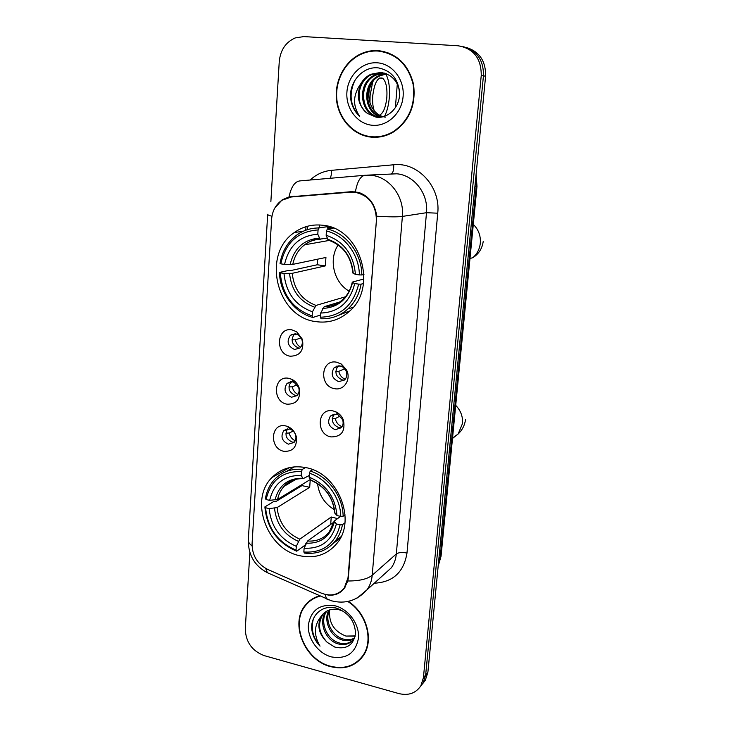 <?xml version="1.0" encoding="UTF-8"?>
<svg xmlns="http://www.w3.org/2000/svg" width="731" height="731" viewBox="0 0 731 731"><rect width="100%" height="100%" fill="white"/><g stroke="black" fill="none" stroke-linecap="round" stroke-linejoin="round"><path stroke-width="1.1" d="M305.75 467.602C292.236 465.126 280.96 468.452 271.914 477.571C249.052 499.73 266.605 549.036 299.609 555.697C314.732 558.904 327.123 554.866 336.772 543.581C357.112 520.28 337.759 472.856 305.75 467.602M322.618 225.239C312.192 224.079 302.744 226.528 294.291 232.568C261.259 254.525 276.766 317.281 315.911 321.622C328.447 323.404 339.55 320.032 349.235 311.488C378.475 287.365 360.282 227.908 322.618 225.239M290.216 356.216C274.81 354.206 276.51 326.757 291.934 329.864L296.759 331.801L302.378 339.248C304.251 350.304 300.194 355.96 290.216 356.216M295.653 333.802L290.408 335.282C286.342 341.551 287.74 346.284 294.611 349.509L299.975 347.956C302.241 345.681 302.872 342.821 301.866 339.385L298.522 334.962L295.653 333.802M287.091 404.197C271.841 401.94 273.504 374.985 288.772 378.32L291.861 379.334C295.571 381.244 298.084 384.323 299.372 388.563C300.669 399.062 296.576 404.27 287.091 404.197M292.482 381.838L287.055 383.4C283.326 389.504 284.798 394.119 291.459 397.253L296.996 395.617C298.942 393.57 299.536 391.003 298.787 387.923L294.319 382.441L292.482 381.838M284.012 451.329C268.917 448.834 270.552 422.344 285.666 425.908L287.292 426.356C291.888 428.183 294.904 431.637 296.32 436.736C297.243 446.787 293.14 451.648 284.012 451.329M289.366 429.006L283.792 430.641C280.366 436.59 281.892 441.095 288.37 444.156L294.045 442.456C295.735 440.574 296.293 438.235 295.699 435.448C294.858 432.423 293.076 430.358 290.335 429.271L289.366 429.006M334.634 388.673C318.798 386.461 320.735 358.857 336.598 362.183L341.423 364.111L346.558 370.005C351.474 379.288 344.018 390.82 334.634 388.673M339.979 365.893L334.177 367.675C330.449 373.952 331.993 378.621 338.8 381.683L344.73 379.828C347.015 377.187 347.408 374.098 345.909 370.553L342.857 367.053L339.979 365.893M331.061 436.919C315.39 434.452 317.3 407.35 332.989 410.904L335.739 411.772C339.275 413.426 341.816 416.158 343.36 419.969C345.58 431.226 341.478 436.873 331.061 436.919M336.37 414.194L330.421 416.049C327.013 422.152 328.612 426.694 335.218 429.691L341.286 427.754C343.204 425.46 343.625 422.728 342.547 419.585L338.014 414.705L336.37 414.194M299.747 348.157L298.613 348.066C291.779 344.877 290.39 340.162 294.438 333.939L290.408 335.282M297.033 395.59L295.443 395.489C288.818 392.383 287.356 387.795 291.075 381.728L287.055 383.4M294.291 442.182L292.336 442.081C286.049 439.194 284.46 434.799 287.575 428.896M344.484 380.065L342.528 379.992C335.757 376.958 334.231 372.317 337.941 366.085L338.234 365.82M341.313 427.717L338.928 427.681C332.367 424.702 330.777 420.188 334.177 414.13L330.421 416.049M350.917 192.189L354.983 192.253C369.027 195.415 376.163 204.835 376.392 220.543L348.038 577.591L344.319 587.888C338.343 594.997 330.613 596.724 321.119 593.051L267.637 569.403C257.349 563.985 252.158 555.469 252.067 543.855L271.621 219.163C272.298 210.976 275.697 204.689 281.837 200.312L291.313 196.986L355.65 191.76M319.456 224.965L319.255 227.935M353.036 191.604L291.313 196.986M378.119 50.585C372.161 50.247 366.423 51.325 360.895 53.829C344.338 61.377 334.067 81.598 336.607 100.759C339.056 119.939 353.877 135.555 371.421 137.163C379.362 137.839 386.882 136.021 393.972 131.699C409.643 120.505 416.158 104.67 413.508 84.166C408.373 64.264 396.567 53.071 378.119 50.585M384.168 51.499L378.338 51.06M369.648 136.505L375.341 137.309M319.557 595.829C313.773 597.465 309.03 600.58 305.339 605.186C289.522 623.47 304.635 660.358 330.494 666.608C344.328 669.943 355.22 666.37 363.161 655.89C374.309 640.594 366.834 613.099 348.258 601.385M310.684 600.05L308.637 602.225M274.893 207.896L282.193 199.828L289.047 196.913L351.51 191.668L358.747 192.427C369 196.164 375.003 204.095 376.757 216.202L348.358 577.7L347.801 580.99L344.365 588.236C340.18 593.517 334.807 595.783 328.237 595.043L326.145 594.623M305.786 604.802L306.289 604.044M420.444 686.446L423.085 683.046L425.661 674.978L483.438 75.823C483.739 60.445 477.105 50.759 463.545 46.757C477.105 50.759 483.739 60.445 483.438 75.823L425.661 674.978L423.085 683.046L420.444 686.446M293.286 196.365L295.004 196.228M249.856 552.481L245.287 628.879C245.707 641.982 252.003 650.892 264.165 655.606L398.824 693.573C408.465 695.857 415.802 693.271 420.828 685.833L423.413 677.728L481.254 75.403C481.272 58.288 473.533 48.41 458.045 45.77L303.749 36.587L295.114 37.957C285.693 42.234 280.412 50.073 279.26 61.495L270.854 201.847M359.049 660.102L361.388 658.22M422.692 683.668L425.314 680.287L427.891 672.255L485.594 76.225C485.896 60.947 479.308 51.316 465.821 47.332M375.314 136.861L381.134 136.715M389.787 53.363L384.04 51.938M371.458 136.724C379.307 137.391 386.736 135.591 393.753 131.324C409.269 120.259 415.72 104.579 413.106 84.293C408.026 64.584 396.348 53.5 378.082 51.042C372.18 50.695 366.487 51.773 361.013 54.258C344.63 61.742 334.478 81.753 336.991 100.714C339.422 119.692 354.096 135.134 371.458 136.724M385.411 117.124C370.672 115.416 363.636 93.87 373.349 80.894M381.71 116.85C363.581 114.338 360.986 83.17 379.197 75.549L386.215 73.721M382.231 116.805C364.449 113.762 362.32 83.206 380.239 75.704L386.708 73.922M383.793 116.585L379.225 116.814C360.036 116.183 355.741 82.978 375.012 74.927L384.195 73.063M380.147 116.869C361.05 116.101 356.892 83.087 376.072 75.083L384.707 73.21M367.556 113.469L376.136 117.161C387.658 118.888 398.98 108.078 399.583 94.774C398.98 79.825 391.98 70.889 378.603 67.937C363.471 65.836 349.601 81.123 350.505 97.269C351.273 105.054 354.343 111.441 359.707 116.43C352.452 105.62 352.927 94.573 361.123 83.288C355.906 95.414 358.053 105.474 367.556 113.469C354.663 105.145 356.81 80.876 371.832 74.461L382.651 72.707M361.123 83.288C363.362 79.368 366.578 76.38 370.754 74.297L380.577 72.442C390.473 73.895 396.759 79.752 399.437 90.023M377.169 62.802C362.037 61.687 347.983 75.503 346.914 92.042C345.626 108.563 357.413 124.042 372.344 125.275C387.247 126.746 401.812 113.323 403.11 96.419C404.636 79.533 392.328 63.661 377.169 62.802M359.707 116.43C350.176 106.196 348.577 94.162 354.928 80.319M395.37 107.768L397.308 83.955M379.608 115.169C383.4 113.049 385.813 107.101 386.845 97.324C387.375 87.574 385.959 81.196 382.605 78.199C377.726 76.828 374.436 82.713 372.737 95.852C372.326 101.865 372.837 106.863 374.272 110.838M372.664 81.945L370.105 95.578L369.95 102.952M384.543 116.357C387.055 111.432 388.636 105.173 389.303 97.579C389.979 87.3 388.81 79.46 385.804 74.032M361.096 657.937L363.216 655.798M320.132 596.085C314.211 597.656 309.368 600.781 305.613 605.46C289.969 623.57 304.937 660.066 330.522 666.243C344.21 669.541 354.983 666.014 362.841 655.643C373.961 640.411 366.377 612.971 347.773 601.485M345.763 635.997L345.763 635.997C333.912 631.319 328.548 622.62 329.672 609.892M353.877 638.821C350.25 640.868 346.284 641.233 341.971 639.917C330.586 636.646 322.91 620.619 328.877 610.157M354.252 638.2C350.752 639.936 346.997 640.182 342.985 638.949C331.901 635.742 324.208 620.436 329.571 609.919M355.184 636.198L353.64 639.177C349.847 644.084 344.593 645.637 337.896 643.819C325.213 640.347 317.894 621.24 326.227 611.463L326.291 611.39M352.57 640.511C348.705 643.618 344.155 644.395 338.919 642.841C326.547 639.406 319.1 621.03 326.903 611.043M327.214 642.348L334.871 647.118C346.677 649.713 353.566 645.126 355.549 633.348C354.9 621.094 348.605 612.715 336.662 608.21C323.157 604.153 310.839 614.734 311.708 628.605C312.439 635.221 315.207 641.06 320.032 646.131C313.553 635.111 313.974 625.106 321.302 616.132C316.715 625.325 318.689 634.06 327.214 642.348C318.67 633.165 317.291 623.799 323.065 614.232L324.546 612.587M321.302 616.132L321.996 615.164C326.218 610.193 331.764 608.329 338.654 609.59L343.479 611.299M355.193 636.171L345.991 636.071L355.239 635.924M335.191 605.835C319.95 603.623 311.022 609.965 308.391 624.868C307.331 638.382 317.93 653.286 331.244 656.877C346.439 659.453 355.513 653.24 358.464 638.218C359.707 624.466 348.687 609.179 335.191 605.835M313.188 598.451L310.922 600.379M320.032 646.131C312.941 637.852 310.73 628.788 313.389 618.919M338.188 244.931C328.283 259.414 333.848 282.678 349.153 291.121M320.525 315.043L312.831 317.464L312.164 315.911C292.884 309.094 282.248 294.739 280.256 272.837L283.993 273.367C285.903 292.793 295.388 305.595 312.448 311.771L316.02 305.421L345.425 296.786M318.076 229.945L319.008 227.971C310.73 227.935 303.255 230.338 296.558 235.19C287.557 242.089 282.047 251.51 280.037 263.452L280.814 263.854C285.492 242.683 297.91 231.38 318.076 229.945L317.784 234.212C299.948 235.61 288.873 245.671 284.56 264.384L292.784 264.375L325.935 257.458L325.332 265.892L292.208 273.33L283.993 273.367M327.205 238.087L320.041 239.119L317.784 234.212M280.256 272.837L279.48 272.416L288.306 270.488L290.636 270.589L317.236 264.768L317.428 259.231M319.008 227.971L327.415 226.701L327.899 228.52L332.623 227.789M338.188 315.436L349.866 310.894M327.415 226.701L317.272 227.99M321.037 318.762C331.18 319.118 340.134 315.856 347.919 308.957C354.855 302.479 359.259 294.218 361.114 284.167L358.656 284.131C353.283 305.595 340.518 316.624 320.379 317.208L321.037 318.762M363.49 283.509L361.114 284.167M279.48 272.416C279.818 293.04 294.301 312.704 312.831 317.464M320.379 317.208L320.671 313.06C338.49 312.338 349.847 302.506 354.727 283.564L358.656 284.131M312.448 311.771L312.164 315.911M284.56 264.384L280.814 263.854M354.727 283.564L352.552 282.541L352.634 282.011L363.928 278.977M339.568 302.058L324.208 306.673L320.671 313.06M333.382 228.09L327.36 229.022L326.446 231.005C344.584 235.126 359.241 254.571 359.369 274.92L361.827 274.966C361.79 253.648 346.384 233.235 327.36 229.022M361.827 274.966L363.983 274.408M359.369 274.92L355.43 274.363C353.53 254.269 343.771 241.239 326.145 235.291L326.446 231.005M326.145 235.291L328.173 240.07C342.839 245.159 351.09 256.179 352.936 273.129L355.43 274.363M328.173 240.07L328.968 240.298M317.236 264.768L325.332 265.892M317.546 483.566C318.981 495.006 324.61 503.732 334.414 509.726M306.399 542.594L304.946 545.244L296.704 551.201L296.037 550.123C277.689 542.21 267.546 528.093 265.6 507.762L269.145 508.575C271.018 526.612 280.064 539.204 296.302 546.331L299.783 539.158L331.244 517.009L337.494 518.571M301.446 471.541L302.351 469.384C291.24 468.47 281.992 471.806 274.6 479.399C269.721 484.671 266.651 491.113 265.39 498.706L266.111 499.547C270.507 480.459 282.285 471.13 301.446 471.541L301.181 475.442C284.231 475.196 273.732 483.493 269.666 500.351L277.597 499.41L310.246 479.545L309.697 487.303L277.067 507.606L269.145 508.575M309.231 475.479L303.118 478.686L301.181 475.442M265.6 507.762L264.878 506.903L273.549 501.63L275.779 501.603L301.967 485.622L301.949 484.598M333.08 543.535L340.262 538.263M294.227 466.871L286.598 471.358M304.507 553.084C317.053 554.491 327.296 550.489 335.227 541.086C338.901 536.408 341.322 530.925 342.474 524.648L340.116 524.812C335.072 544.102 322.983 553.166 303.849 552.006L304.507 553.084M344.913 522.857L342.474 524.648M264.878 506.903C266.861 528.202 277.469 542.969 296.704 551.201M302.351 469.384L305.503 467.557M303.849 552.006L304.114 548.213C321.046 549.045 331.801 540.967 336.379 523.963L340.116 524.812M296.302 546.331L296.037 550.123M269.666 500.351L266.111 499.547M336.379 523.963L334.149 521.139L340.573 516.369M333.93 522.098L307.577 541.004L304.114 548.213M312.64 469.677L310.291 471.075L309.396 473.231C326.629 478.577 340.582 497.692 340.765 516.406L343.131 516.25C343.031 496.651 328.365 476.575 310.291 471.075M343.131 516.25L345.059 514.852M340.765 516.406L337.018 515.565C335.163 496.925 325.862 484.123 309.112 477.142L309.396 473.231M309.112 477.142L310.894 480.294C325.103 486.49 333.053 497.4 334.743 513.007L337.018 515.565M310.894 480.294L311.415 480.486M301.967 485.622L309.697 487.303M331.244 517.009L330.686 524.429M339.303 365.811L337.859 366.167M336.543 366.185L337.74 366.167M344.749 368.744L338.782 371.33L335.776 371.366M338.782 371.33C339.623 375.167 341.77 377.817 345.206 379.279M340.107 416.058L335.255 418.589L332.258 418.671M335.255 418.589C336.159 422.582 338.435 425.287 342.081 426.694M296.018 333.875L295.708 334.688L293.707 334.679M291.212 334.679L292.199 334.679M301.163 337.832L295.361 339.824L291.989 339.833M295.361 339.824C296.073 343.177 297.846 345.635 300.679 347.216M290.207 381.82L290.883 381.81M290.993 381.81L292.208 381.792M297.17 384.753L292.263 386.836L288.882 386.891M292.263 386.836C293.03 390.345 294.931 392.876 297.974 394.42M293.168 431.034L289.211 433.026L285.858 433.136M289.211 433.026C290.024 436.654 292.025 439.23 295.223 440.747M310.191 180.009C316.267 174.371 323.33 171.155 331.39 170.341L393.671 164.777C417.776 161.798 440.83 186.88 437.732 213.196L406.984 553.038C402.178 552.115 398.623 552.417 396.321 553.943L426.493 212.703C428.558 193.87 414.203 175.175 396.787 173.795L366.916 175.157M406.984 553.038C403.823 572.209 392.931 582.26 374.309 583.201M383.51 574.877L391.295 567.841C394.155 563.829 395.827 559.197 396.321 553.943L372.216 575.242C371.723 580.743 369.996 585.586 367.035 589.771L357.349 597.921M355.421 191.732C357.285 181.379 360.547 175.888 365.208 175.257L371.147 175.321C389.367 176.774 404.471 196.538 402.388 216.413C397.536 217.052 388.993 216.988 376.757 216.202M347.801 580.99C359.268 581.017 367.41 579.107 372.216 575.242L402.388 216.413L426.493 212.703L437.732 213.196M252.04 545.865C249.289 543.846 248.056 541.781 248.339 539.652L267.674 214.43M267.683 214.229C267.482 214.813 268.907 215.49 271.959 216.239M265.645 568.407L267.4 572.711L269.766 573.762M364.933 175.285L299.865 180.904C294.748 181.562 291.139 186.898 289.047 196.913M325.167 594.422L326.519 598.917L328.603 599.822M423.413 677.728L427.891 672.255M481.254 75.403L485.594 76.225M331.39 170.341C331.636 173.96 331.152 176.61 329.928 178.309M393.671 164.777C393.899 170.104 393.05 173.092 391.112 173.74M305.987 226.683L305.75 230.238M438.198 565.767L440.163 557.844L476.201 186.579L475.835 176.984M474.894 186.716L476.996 186.35L441.049 556.218L438.143 566.333M441.049 556.218L438.838 559.16M328.932 227.277L328.977 226.555M473.295 224.38C478.513 229.516 480.843 235.802 480.304 243.222C479.627 249.125 477.133 253.949 472.829 257.687L469.978 258.509M292.208 273.33C293.99 289.412 301.921 300.103 316.02 305.421M320.361 239.229C314.531 239.448 309.259 241.312 304.562 244.821C298.376 249.655 294.447 256.17 292.784 264.375M322.736 308.418C338.234 307.577 348.175 298.952 352.552 282.541M289.567 273.485C291.377 290.399 299.701 301.62 314.531 307.148M319.301 238.114C303.804 239.476 294.081 248.275 290.143 264.512M324.208 306.673C331.17 306.645 337.347 304.288 342.729 299.628C347.508 295.205 350.679 289.421 352.241 282.276M353.247 273.385C351.437 255.951 342.903 244.556 327.634 239.192M330.293 240.737L328.913 240.307M455.705 405.367C460.731 410.52 462.988 416.579 462.495 423.523L458.154 434.004L452.489 438.454M277.067 507.606C278.803 522.564 286.378 533.082 299.783 539.158M297.983 478.887C292.482 479.828 287.84 482.314 284.085 486.343C280.795 489.953 278.639 494.311 277.597 499.41M306.134 543.197C320.854 543.727 330.275 536.627 334.387 521.907M274.509 508.237C276.272 523.963 284.213 534.991 298.33 541.333M302.698 478.22C287.968 478.147 278.749 485.411 275.039 500.022M307.577 541.004C316.368 541.653 323.559 538.701 329.142 532.168L334.113 521.294M335.026 513.546C333.263 497.354 325.121 486.152 310.611 479.92M289.577 467.584L271.914 477.571M330.522 227.03L327.698 227.46M303.456 231.17L294.291 232.568M287.246 428.933L283.792 430.641M337.941 366.085L334.177 367.675M344.319 587.888L345.032 587.285M338.014 414.705L335.739 411.772M342.547 419.585L343.36 419.969M342.857 367.053L341.423 364.111M345.909 370.553L346.558 370.005M290.335 429.271L287.292 426.356M295.699 435.448L296.32 436.736M294.319 382.441L291.861 379.334M298.787 387.923L299.372 388.563M298.522 334.962L296.759 331.801M301.866 339.385L302.378 339.248M361.653 53.966L360.895 53.829M307.194 603.632L305.339 605.186M383.346 575.023L367.035 589.771C357.057 600.69 345.151 604.354 331.335 600.763L267.4 572.711C254.69 565.977 248.321 555.185 248.293 540.337M420.828 685.833L425.314 680.287M307.523 226.235L307.294 229.708M282.212 199.819L282.687 199.773M476.082 174.481L476.996 186.35M394.521 131.352L393.753 131.324M380.239 75.704L379.197 75.549M376.072 75.083L375.012 74.927M371.832 74.461L370.754 74.297M379.709 77.989L382.605 78.199M364.193 654.254L362.841 655.643M323.065 614.232L321.996 615.164M329.306 240.417L304.562 244.821C309.049 241.294 314.211 239.393 320.041 239.119M353.237 307.258L347.919 308.957M483.2 241.559C482.158 248.641 478.704 254.013 472.829 257.687M452.535 438.052L458.154 434.004C462.357 429.974 464.815 425.086 465.546 419.329M295.954 479.308L284.085 486.343C288.763 481.025 295.114 478.467 303.118 478.686M341.066 536.673L335.227 541.086"/></g></svg>
